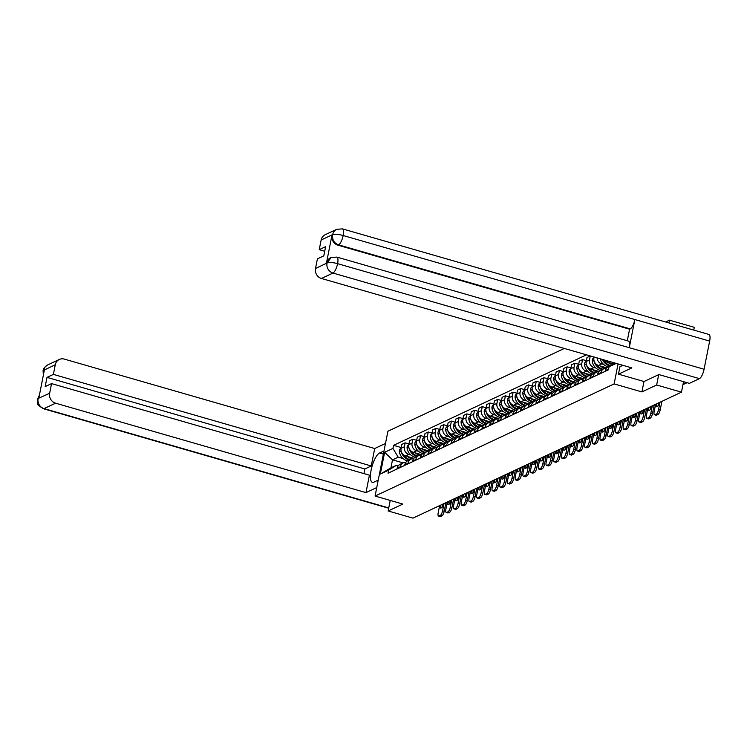 <?xml version="1.0" encoding="UTF-8"?>
<svg xmlns="http://www.w3.org/2000/svg" width="747" height="747" viewBox="0 0 747 747"><rect width="100%" height="100%" fill="white"/><g stroke="black" fill="none" stroke-linecap="round" stroke-linejoin="round"><path stroke-width="1.12" d="M564.33 348.457L387.917 431.224L375.078 496.055L614.118 383.911L641.916 391.923L656.65 385.004L681.46 392.156L412.951 518.129L388.141 510.976L402.876 504.066L375.078 496.055M668.938 322.937L669.489 320.174L665.633 321.985M669.489 320.174L694.299 327.317L693.748 330.081M390.195 500.602L388.141 510.976M656.65 385.004L658.705 374.63M683.533 381.67L681.46 392.156M610.346 365.955A6.284 5.752 -115.1 0 1 611.746 365.003A6.284 5.752 -115.1 0 1 612.148 364.835M611.746 365.003L608.478 366.534A6.284 5.752 64.9 0 0 605.415 370.568L605.266 371.296M600.821 373.388L600.962 372.66A6.284 5.752 -115.1 0 1 604.034 368.626A6.284 5.752 -115.1 0 1 606.508 368.122M602.941 359.578A6.284 5.752 64.9 0 0 606.209 361.837L613.558 363.957M604.034 368.626L600.765 370.157A6.284 5.752 64.9 0 0 597.703 374.191L597.553 374.919M603.697 364.48L601.755 363.929A6.284 5.752 -115.1 0 1 597.096 357.888M593.109 377.011L593.249 376.283A6.284 5.752 -115.1 0 1 596.321 372.249A6.284 5.752 -115.1 0 1 598.795 371.745M594.098 357.029L593.94 357.841A6.284 5.752 64.9 0 0 598.496 365.46L606.751 367.832M596.321 372.249L593.053 373.78A6.284 5.752 64.9 0 0 589.99 377.814L589.841 378.542M595.975 368.103L594.042 367.543A6.284 5.752 -115.1 0 1 589.486 359.933L590.27 355.974L587.011 357.505L586.227 361.464A6.284 5.752 64.9 0 0 590.784 369.074L599.038 371.455M585.396 380.625L585.536 379.896A6.284 5.752 -115.1 0 1 588.599 375.862A6.284 5.752 -115.1 0 1 591.082 375.368M594.089 357.075L590.27 355.974M588.599 375.862L585.34 377.394A6.284 5.752 64.9 0 0 582.268 381.428L582.128 382.156M588.262 371.726L586.33 371.166A6.284 5.752 -115.1 0 1 581.773 363.546L582.557 359.596L579.298 361.128L578.514 365.078A6.284 5.752 64.9 0 0 583.062 372.697L591.325 375.078M577.674 384.247L577.823 383.519A6.284 5.752 -115.1 0 1 580.886 379.485A6.284 5.752 -115.1 0 1 583.37 378.981M586.376 360.689L582.557 359.596M580.886 379.485L577.627 381.017A6.284 5.752 64.9 0 0 574.555 385.05L574.415 385.779M580.55 375.339L578.617 374.779A6.284 5.752 -115.1 0 1 574.06 367.169L574.845 363.21L571.576 364.741L570.801 368.701A6.284 5.752 64.9 0 0 575.349 376.311L583.612 378.692M569.961 387.861L570.11 387.133A6.284 5.752 -115.1 0 1 573.173 383.099A6.284 5.752 -115.1 0 1 575.657 382.604M578.664 364.312L574.845 363.21M573.173 383.099L569.914 384.63A6.284 5.752 64.9 0 0 566.842 388.664L566.702 389.392M572.837 378.962L570.904 378.402A6.284 5.752 -115.1 0 1 566.347 370.783L567.132 366.833L563.864 368.364L563.079 372.314A6.284 5.752 64.9 0 0 567.636 379.934L575.89 382.315M562.248 391.484L562.398 390.756A6.284 5.752 -115.1 0 1 565.46 386.722A6.284 5.752 -115.1 0 1 567.944 386.218M570.951 367.935L567.132 366.833M565.46 386.722L562.192 388.253A6.284 5.752 64.9 0 0 559.129 392.287L558.989 393.015M565.124 382.576L563.182 382.025A6.284 5.752 -115.1 0 1 558.635 374.406L559.419 370.447L556.151 371.978L555.366 375.937A6.284 5.752 64.9 0 0 559.923 383.556L568.178 385.928M554.535 395.107L554.676 394.379A6.284 5.752 -115.1 0 1 557.748 390.345A6.284 5.752 -115.1 0 1 560.222 389.841M563.238 371.548L559.419 370.447M557.748 390.345L554.479 391.867A6.284 5.752 64.9 0 0 551.417 395.91L551.267 396.638M557.411 386.199L555.469 385.639A6.284 5.752 -115.1 0 1 550.922 378.019L551.706 374.07L548.438 375.601L547.654 379.551A6.284 5.752 64.9 0 0 552.21 387.17L560.465 389.551M546.823 398.721L546.963 397.992A6.284 5.752 -115.1 0 1 550.035 393.958A6.284 5.752 -115.1 0 1 552.509 393.464M555.525 375.171L551.706 374.07M550.035 393.958L546.767 395.49A6.284 5.752 64.9 0 0 543.704 399.524L543.555 400.252M549.699 389.822L547.756 389.262A6.284 5.752 -115.1 0 1 543.209 381.642L543.984 377.693L540.725 379.224L539.941 383.174A6.284 5.752 64.9 0 0 544.498 390.793L552.752 393.174M539.11 402.344L539.25 401.615A6.284 5.752 -115.1 0 1 542.313 397.581A6.284 5.752 -115.1 0 1 544.796 397.077M547.803 378.785L543.984 377.693M542.313 397.581L539.054 399.113A6.284 5.752 64.9 0 0 535.991 403.147L535.842 403.875M541.977 393.436L540.044 392.875A6.284 5.752 -115.1 0 1 535.487 385.265L536.271 381.306L533.013 382.837L532.228 386.797A6.284 5.752 64.9 0 0 536.776 394.407L545.039 396.788M531.388 405.957L531.537 405.229A6.284 5.752 -115.1 0 1 534.6 401.195A6.284 5.752 -115.1 0 1 537.084 400.7M540.09 382.408L536.271 381.306M534.6 401.195L531.341 402.726A6.284 5.752 64.9 0 0 528.269 406.76L528.129 407.488M534.264 397.059L532.331 396.498A6.284 5.752 -115.1 0 1 527.774 388.879L528.559 384.929L525.3 386.46L524.515 390.41A6.284 5.752 64.9 0 0 529.063 398.03L537.326 400.411M523.675 409.58L523.824 408.852A6.284 5.752 -115.1 0 1 526.887 404.818A6.284 5.752 -115.1 0 1 529.371 404.314M532.378 386.031L528.559 384.929M526.887 404.818L523.628 406.349A6.284 5.752 64.9 0 0 520.556 410.383L520.416 411.111M526.551 400.672L524.618 400.121A6.284 5.752 -115.1 0 1 520.061 392.502L520.846 388.543L517.578 390.074L516.803 394.033A6.284 5.752 64.9 0 0 521.35 401.653L529.604 404.024M515.962 413.203L516.112 412.475A6.284 5.752 -115.1 0 1 519.174 408.432A6.284 5.752 -115.1 0 1 521.658 407.937M524.665 389.645L520.846 388.543M519.174 408.432L515.916 409.963A6.284 5.752 64.9 0 0 512.844 413.997L512.703 414.734M518.838 404.295L516.905 403.735A6.284 5.752 -115.1 0 1 512.349 396.115L513.133 392.166L509.865 393.697L509.081 397.647A6.284 5.752 64.9 0 0 513.637 405.266L521.892 407.647M508.249 416.817L508.39 416.088A6.284 5.752 -115.1 0 1 511.462 412.055A6.284 5.752 -115.1 0 1 513.945 411.56M516.952 393.267L513.133 392.166M511.462 412.055L508.193 413.586A6.284 5.752 64.9 0 0 505.131 417.62L504.991 418.348M511.125 407.918L509.183 407.358A6.284 5.752 -115.1 0 1 504.636 399.738L505.42 395.779L502.152 397.311L501.368 401.27A6.284 5.752 64.9 0 0 505.924 408.889L514.179 411.27M500.537 420.44L500.677 419.711A6.284 5.752 -115.1 0 1 503.749 415.677A6.284 5.752 -115.1 0 1 506.223 415.173M509.239 396.881L505.42 395.779M503.749 415.677L500.481 417.209A6.284 5.752 64.9 0 0 497.418 421.243L497.269 421.971M503.413 411.532L501.47 410.971A6.284 5.752 -115.1 0 1 496.923 403.361L497.707 399.402L494.439 400.934L493.655 404.893A6.284 5.752 64.9 0 0 498.212 412.503L506.466 414.884M492.824 424.053L492.964 423.325A6.284 5.752 -115.1 0 1 496.036 419.291A6.284 5.752 -115.1 0 1 498.51 418.796M501.526 400.504L497.707 399.402M496.036 419.291L492.768 420.822A6.284 5.752 64.9 0 0 489.705 424.856L489.556 425.585M495.691 415.155L493.758 414.594A6.284 5.752 -115.1 0 1 489.21 406.975L489.985 403.025L486.727 404.557L485.942 408.506A6.284 5.752 64.9 0 0 490.499 416.126L498.753 418.507M485.111 427.676L485.251 426.948A6.284 5.752 -115.1 0 1 488.314 422.914A6.284 5.752 -115.1 0 1 490.798 422.41M493.804 404.127L489.985 403.025M488.314 422.914L485.055 424.445A6.284 5.752 64.9 0 0 481.992 428.479L481.843 429.208M487.978 418.768L486.045 418.217A6.284 5.752 -115.1 0 1 481.488 410.598L482.273 406.639L479.014 408.17L478.229 412.129A6.284 5.752 64.9 0 0 482.777 419.749L491.04 422.12M477.389 431.299L477.538 430.561A6.284 5.752 -115.1 0 1 480.601 426.528A6.284 5.752 -115.1 0 1 483.085 426.033M486.092 407.741L482.273 406.639M480.601 426.528L477.342 428.059A6.284 5.752 64.9 0 0 474.27 432.093L474.13 432.83M480.265 422.391L478.332 421.831A6.284 5.752 -115.1 0 1 473.775 414.212L474.56 410.262L471.301 411.793L470.517 415.743A6.284 5.752 64.9 0 0 475.064 423.362L483.328 425.743M469.676 434.913L469.826 434.184A6.284 5.752 -115.1 0 1 472.888 430.151A6.284 5.752 -115.1 0 1 475.372 429.656M478.379 411.364L474.56 410.262M472.888 430.151L469.63 431.682A6.284 5.752 64.9 0 0 466.558 435.716L466.417 436.444M472.552 426.014L470.619 425.454A6.284 5.752 -115.1 0 1 466.063 417.834L466.847 413.875L463.579 415.407L462.804 419.366A6.284 5.752 64.9 0 0 467.351 426.985L475.606 429.366M461.963 438.536L462.113 437.807A6.284 5.752 -115.1 0 1 465.176 433.774A6.284 5.752 -115.1 0 1 467.659 433.269M470.666 414.977L466.847 413.875M465.176 433.774L461.907 435.305A6.284 5.752 64.9 0 0 458.845 439.339L458.705 440.067M464.839 429.628L462.907 429.067A6.284 5.752 -115.1 0 1 458.35 421.457L459.134 417.498L455.866 419.03L455.082 422.989A6.284 5.752 64.9 0 0 459.638 430.599L467.893 432.98M454.251 442.149L454.391 441.421A6.284 5.752 -115.1 0 1 457.463 437.387A6.284 5.752 -115.1 0 1 459.947 436.892M462.953 418.6L459.134 417.498M457.463 437.387L454.195 438.919A6.284 5.752 64.9 0 0 451.132 442.952L450.983 443.681M457.127 433.251L455.184 432.69A6.284 5.752 -115.1 0 1 450.637 425.071L451.421 421.121L448.153 422.653L447.369 426.602A6.284 5.752 64.9 0 0 451.926 434.222L460.18 436.603M446.538 445.772L446.678 445.044A6.284 5.752 -115.1 0 1 449.75 441.01A6.284 5.752 -115.1 0 1 452.224 440.506M455.24 422.214L451.421 421.121M449.75 441.01L446.482 442.541A6.284 5.752 64.9 0 0 443.419 446.575L443.27 447.304M449.414 436.864L447.472 436.313A6.284 5.752 -115.1 0 1 442.924 428.694L443.699 424.735L440.441 426.266L439.656 430.225A6.284 5.752 64.9 0 0 444.213 437.845L452.467 440.216M438.825 449.395L438.965 448.658A6.284 5.752 -115.1 0 1 442.037 444.624A6.284 5.752 -115.1 0 1 444.512 444.129M447.518 425.837L443.699 424.735M442.037 444.624L438.769 446.155A6.284 5.752 64.9 0 0 435.706 450.189L435.557 450.927M441.692 440.487L439.759 439.927A6.284 5.752 -115.1 0 1 435.202 432.308L435.987 428.358L432.728 429.889L431.943 433.839A6.284 5.752 64.9 0 0 436.5 441.458L444.754 443.839M431.112 453.009L431.252 452.28A6.284 5.752 -115.1 0 1 434.315 448.247A6.284 5.752 -115.1 0 1 436.799 447.752M439.806 429.46L435.987 428.358M434.315 448.247L431.056 449.778A6.284 5.752 64.9 0 0 427.984 453.812L427.844 454.54M433.979 444.101L432.046 443.55A6.284 5.752 -115.1 0 1 427.489 435.931L428.274 431.971L425.015 433.503L424.231 437.462A6.284 5.752 64.9 0 0 428.778 445.081L437.042 447.453M423.39 456.632L423.54 455.903A6.284 5.752 -115.1 0 1 426.602 451.87A6.284 5.752 -115.1 0 1 429.086 451.365M432.093 433.073L428.274 431.971M426.602 451.87L423.344 453.401A6.284 5.752 64.9 0 0 420.272 457.435L420.131 458.163M426.266 447.724L424.333 447.164A6.284 5.752 -115.1 0 1 419.777 439.553L420.561 435.594L417.302 437.126L416.518 441.085A6.284 5.752 64.9 0 0 421.065 448.695L429.329 451.076M415.677 460.245L415.827 459.517A6.284 5.752 -115.1 0 1 418.89 455.483A6.284 5.752 -115.1 0 1 421.373 454.988M424.38 436.696L420.561 435.594M418.89 455.483L415.631 457.015A6.284 5.752 64.9 0 0 412.559 461.048L412.419 461.777M418.553 451.347L416.621 450.786A6.284 5.752 -115.1 0 1 412.064 443.167L412.848 439.217L409.58 440.749L408.796 444.698A6.284 5.752 64.9 0 0 413.352 452.318L421.607 454.699M407.965 463.868L408.114 463.14A6.284 5.752 -115.1 0 1 411.177 459.106A6.284 5.752 -115.1 0 1 413.661 458.602M416.667 440.31L412.848 439.217M411.177 459.106L407.909 460.638A6.284 5.752 64.9 0 0 404.846 464.671L404.706 465.4M410.841 454.96L408.898 454.409A6.284 5.752 -115.1 0 1 404.351 446.79L405.135 442.831L401.867 444.362L401.083 448.321A6.284 5.752 64.9 0 0 405.64 455.931L413.894 458.313M400.252 467.482L400.392 466.754A6.284 5.752 -115.1 0 1 403.464 462.72A6.284 5.752 -115.1 0 1 405.938 462.225M408.954 443.933L405.135 442.831M403.464 462.72L400.196 464.251A6.284 5.752 64.9 0 0 397.133 468.285L396.984 469.013M616.219 363.397L609.085 366.749L615.005 363.051M403.119 462.888L392.511 459.835L390.914 467.874L396.601 465.204L388.636 470.171L388.038 473.215L608.478 369.793L609.085 366.749M388.636 470.171L380.326 474.065L384.64 452.28L392.95 448.387L398.198 457.164L392.511 459.835L384.64 452.28M586.47 354.834L393.557 445.343L392.95 448.387M618.077 363.938L614.118 383.911M643.979 381.512L641.916 391.923M403.128 458.583L398.198 457.164M396.601 465.204L398.338 465.698M401.242 447.556L393.557 445.343M390.914 467.874L380.326 474.065M655.614 404.276L654.176 411.532A4.099 1.279 -73.9 0 0 654.531 414.772A4.099 1.279 -73.9 0 0 654.895 414.725L656.324 414.053A4.099 1.279 -73.9 0 0 658.583 409.468L660.199 409.935L661.907 401.326M660.012 402.213L658.583 409.468M658.565 402.894L657.948 406.013M660.199 409.935A4.099 1.279 106.1 0 1 657.948 414.52L656.324 414.053M654.895 414.725L656.51 415.192L657.948 414.52M656.51 415.192A4.099 1.279 106.1 0 1 656.146 415.239L654.531 414.772M658.957 402.708L658.396 405.5A8.469 2.643 -73.9 0 1 656.398 406.704A8.469 2.643 -73.9 0 1 656.127 406.573L656.697 406.732M656.678 403.782L656.127 406.573M622.886 365.32L619.945 366.702L618.469 374.163L631.822 367.897L321.434 278.472A8.189 7.507 -115.1 0 1 315.495 268.537L317.41 258.873L323.787 255.885L325.608 246.678L319.23 249.666L321.145 240.011A8.189 7.507 -115.1 0 1 325.141 234.745L336.692 229.329A8.189 7.507 64.9 0 0 332.686 234.595L321.145 240.011M336.869 257.08A8.394 2.624 106.1 0 1 337.597 263.654C332.882 262.402 329.399 262.169 327.149 262.953L331.108 257.538L336.869 257.08L628.554 341.118A8.394 2.624 106.1 0 1 629.282 347.691L704.076 369.242A8.394 2.624 106.1 0 1 699.463 378.636L689.397 383.36L658.854 374.564L644.017 381.521L618.469 374.163M336.692 229.329L342.453 228.871L708.931 334.46A8.394 2.624 106.1 0 1 709.65 341.099L634.857 319.548A8.394 2.624 106.1 0 1 630.253 328.885L338.559 244.848L337.896 245.165A8.189 7.507 -115.1 0 1 331.957 235.23L326.439 263.112A8.189 7.507 -115.1 0 1 330.435 257.846L331.108 257.538M704.076 369.242L709.65 341.099M699.463 378.636L332.975 273.057A8.394 2.624 106.1 0 0 337.597 263.654L629.282 347.691L634.857 319.548L343.172 235.52C338.466 234.259 334.983 233.998 332.723 234.754L332.686 234.595M319.23 249.666L324.702 251.244M627.293 340.753L629.581 329.203L337.896 245.165M629.581 329.203L630.253 328.885M383.379 454.12L379.56 453.018A15.36 4.79 -73.9 0 0 371.539 468.248A15.36 4.79 -73.9 0 0 372.417 482.366A15.36 4.79 -73.9 0 0 373.78 482.188L378.234 480.097M379.56 453.018L384.014 450.927M385.489 443.466L374.705 448.527L371.25 465.969L53.392 374.396L55.297 364.732L43.653 370.325L44.353 370.157L38.835 398.039L38.069 398.515L49.647 393.258A8.189 7.507 64.9 0 0 55.586 403.193L44.045 408.609L388.748 507.923M363.957 473.598L364.872 468.967L371.25 465.969M364.872 468.967L47.005 377.384L45.184 386.591L51.562 383.603L369.429 475.176L365.974 492.618L55.586 403.193M376.759 487.558L365.974 492.618M374.705 448.527L64.317 359.102A8.189 7.507 64.9 0 0 59.302 359.466A8.189 7.507 64.9 0 0 55.297 364.732M51.562 383.603L49.647 393.258M47.005 377.384L53.392 374.396M43.671 373.621L43.69 370.475M43.363 375.199L43.083 370.942L43.653 370.316M38.106 398.674A8.189 7.507 -115.1 0 0 44.045 408.609A8.394 2.624 106.1 0 1 43.298 408.702C38.881 405.882 37.042 404.136 37.798 403.464L37.499 399.122L38.069 398.515M647.901 407.899L646.463 415.155A4.099 1.279 -73.9 0 0 646.818 418.395A4.099 1.279 -73.9 0 0 647.182 418.348L648.611 417.676A4.099 1.279 -73.9 0 0 650.861 413.082L652.486 413.549L654.195 404.949M652.299 405.836L650.861 413.082M650.852 406.508L650.235 409.627M652.486 413.549A4.099 1.279 106.1 0 1 650.235 418.143L648.611 417.676M647.182 418.348L648.798 418.815L650.235 418.143M648.798 418.815A4.099 1.279 106.1 0 1 648.433 418.862L646.818 418.395M651.235 406.331L650.684 409.123A8.469 2.643 -73.9 0 1 648.685 410.327A8.469 2.643 -73.9 0 1 648.415 410.187L648.984 410.355M648.966 407.395L648.415 410.187M610.654 365.516A10.374 9.515 -115.1 0 1 604.192 360.82M608.03 362.36A10.374 9.515 64.9 0 0 612.428 364.667M602.502 359.447A10.374 9.515 64.9 0 0 609.86 365.89M600.196 358.784A10.374 9.515 64.9 0 0 608.086 366.74M640.188 411.513L638.75 418.768A4.099 1.279 -73.9 0 0 639.096 422.008A4.099 1.279 -73.9 0 0 639.46 421.962L640.898 421.289A4.099 1.279 -73.9 0 0 643.148 416.705L644.773 417.171L646.472 408.562M644.586 409.449L643.148 416.705M643.139 410.131L642.523 413.25M644.773 417.171A4.099 1.279 106.1 0 1 642.513 421.756L640.898 421.289M639.46 421.962L641.085 422.428L642.513 421.756M641.085 422.428A4.099 1.279 106.1 0 1 640.721 422.475L639.096 422.008M643.522 409.954L642.971 412.736A8.469 2.643 -73.9 0 1 640.973 413.941A8.469 2.643 -73.9 0 1 640.693 413.81L641.271 413.969M641.253 411.018L640.693 413.81M602.941 369.139A10.374 9.515 -115.1 0 1 596.479 364.443M600.317 365.983A10.374 9.515 64.9 0 0 604.865 368.318M593.949 357.776L593.949 357.776A3.446 3.156 64.9 0 0 592.25 361.249L592.278 361.445A10.374 9.515 64.9 0 0 600.373 370.363M594.257 361.455A10.374 9.515 64.9 0 0 602.147 369.513M632.476 415.136L631.038 422.391A4.099 1.279 -73.9 0 0 631.383 425.631A4.099 1.279 -73.9 0 0 631.747 425.585L633.185 424.912A4.099 1.279 -73.9 0 0 635.436 420.328L637.06 420.794L638.76 412.185M636.874 413.072L635.436 420.328M635.426 413.754L634.81 416.873M637.06 420.794A4.099 1.279 106.1 0 1 634.801 425.379L633.185 424.912M631.747 425.585L633.372 426.051L634.801 425.379M633.372 426.051A4.099 1.279 106.1 0 1 633.008 426.098L631.383 425.631M635.809 413.567L635.258 416.359A8.469 2.643 -73.9 0 1 633.251 417.564A8.469 2.643 -73.9 0 1 632.98 417.424L633.559 417.592M633.54 414.632L632.98 417.424M595.228 372.753A10.374 9.515 -115.1 0 1 588.767 368.056M592.604 369.597A10.374 9.515 64.9 0 0 597.142 371.941M586.236 361.399L586.236 361.389A3.446 3.156 64.9 0 0 584.537 364.872L584.565 365.059A10.374 9.515 64.9 0 0 592.66 373.986M586.544 365.068A10.374 9.515 64.9 0 0 594.435 373.127M624.763 418.75L623.325 426.005A4.099 1.279 -73.9 0 0 623.67 429.245A4.099 1.279 -73.9 0 0 624.034 429.198L625.472 428.526A4.099 1.279 -73.9 0 0 627.723 423.941L629.347 424.408L631.047 415.799M629.161 416.686L627.723 423.941M627.713 417.368L627.088 420.486M629.347 424.408A4.099 1.279 106.1 0 1 627.088 428.993L625.472 428.526M624.034 429.198L625.659 429.665L627.088 428.993M625.659 429.665A4.099 1.279 106.1 0 1 625.295 429.712L623.67 429.245M628.096 417.19L627.545 419.982A8.469 2.643 -73.9 0 1 625.538 421.177A8.469 2.643 -73.9 0 1 625.267 421.047L625.846 421.215M625.818 418.255L625.267 421.047M587.506 376.376A10.374 9.515 -115.1 0 1 581.045 371.679M584.892 373.22A10.374 9.515 64.9 0 0 589.43 375.554M578.523 365.012L578.523 365.012A3.446 3.156 64.9 0 0 576.824 368.486L576.852 368.682A10.374 9.515 64.9 0 0 584.948 377.599M578.832 368.691A10.374 9.515 64.9 0 0 586.722 376.749M617.041 422.372L615.612 429.628A4.099 1.279 -73.9 0 0 615.958 432.868A4.099 1.279 -73.9 0 0 616.322 432.821L617.75 432.149A4.099 1.279 -73.9 0 0 620.01 427.564L621.625 428.031L623.334 419.422M621.448 420.309L620.01 427.564M619.991 420.991L619.375 424.109M621.625 428.031A4.099 1.279 106.1 0 1 619.375 432.616L617.75 432.149M616.322 432.821L617.937 433.288L619.375 432.616M617.937 433.288A4.099 1.279 106.1 0 1 617.582 433.335L615.958 432.868M620.383 420.804L619.833 423.596A8.469 2.643 -73.9 0 1 617.825 424.8A8.469 2.643 -73.9 0 1 617.554 424.669L618.133 424.828M618.105 421.878L617.554 424.669M579.793 379.999A10.374 9.515 -115.1 0 1 573.332 375.293M577.17 376.843A10.374 9.515 64.9 0 0 581.717 379.177M570.811 368.635L570.811 368.635A3.446 3.156 64.9 0 0 569.102 372.109L569.139 372.305A10.374 9.515 64.9 0 0 577.226 381.222M571.119 372.314A10.374 9.515 64.9 0 0 579 380.363M609.328 425.995L607.89 433.251A4.099 1.279 -73.9 0 0 608.245 436.491A4.099 1.279 -73.9 0 0 608.609 436.444L610.038 435.772A4.099 1.279 -73.9 0 0 612.297 431.178L613.913 431.645L615.621 423.045M613.735 423.932L612.297 431.178M612.279 424.604L611.662 427.723M613.913 431.645A4.099 1.279 106.1 0 1 611.662 436.239L610.038 435.772M608.609 436.444L610.224 436.911L611.662 436.239M610.224 436.911A4.099 1.279 106.1 0 1 609.86 436.958L608.245 436.491M612.671 424.427L612.12 427.219A8.469 2.643 -73.9 0 1 610.112 428.423A8.469 2.643 -73.9 0 1 609.841 428.283L610.411 428.451M610.392 425.491L609.841 428.283M572.081 383.613A10.374 9.515 -115.1 0 1 565.619 378.916M569.457 380.456A10.374 9.515 64.9 0 0 574.004 382.791M563.098 372.249L563.098 372.249A3.446 3.156 64.9 0 0 561.389 375.732L561.427 375.918A10.374 9.515 64.9 0 0 569.513 384.836M563.406 375.928A10.374 9.515 64.9 0 0 571.287 383.986M601.615 429.609L600.177 436.864A4.099 1.279 -73.9 0 0 600.532 440.104A4.099 1.279 -73.9 0 0 600.896 440.058L602.325 439.385A4.099 1.279 -73.9 0 0 604.584 434.801L606.2 435.268L607.909 426.658M606.013 427.545L604.584 434.801M604.566 428.227L603.949 431.346M606.2 435.268A4.099 1.279 106.1 0 1 603.949 439.852L602.325 439.385M600.896 440.058L602.512 440.525L603.949 439.852M602.512 440.525A4.099 1.279 106.1 0 1 602.147 440.571L600.532 440.104M604.958 428.05L604.398 430.832A8.469 2.643 -73.9 0 1 602.399 432.037A8.469 2.643 -73.9 0 1 602.129 431.906L602.698 432.065M602.68 429.114L602.129 431.906M564.368 387.235A10.374 9.515 -115.1 0 1 557.906 382.539M561.744 384.079A10.374 9.515 64.9 0 0 566.291 386.414M555.376 375.872L555.385 375.872A3.446 3.156 64.9 0 0 553.676 379.345L553.704 379.541A10.374 9.515 64.9 0 0 561.8 388.459M555.684 379.551A10.374 9.515 64.9 0 0 563.574 387.609M593.902 433.232L592.464 440.487A4.099 1.279 -73.9 0 0 592.819 443.727A4.099 1.279 -73.9 0 0 593.174 443.681L594.612 443.008A4.099 1.279 -73.9 0 0 596.862 438.424L598.487 438.891L600.186 430.281M598.3 431.168L596.862 438.424M596.853 431.85L596.237 434.969M598.487 438.891A4.099 1.279 106.1 0 1 596.237 443.475L594.612 443.008M593.174 443.681L594.799 444.148L596.237 443.475M594.799 444.148A4.099 1.279 106.1 0 1 594.435 444.194L592.819 443.727M597.236 431.663L596.685 434.455A8.469 2.643 -73.9 0 1 594.687 435.66A8.469 2.643 -73.9 0 1 594.416 435.52L594.986 435.688M594.967 432.728L594.416 435.52M556.655 390.849A10.374 9.515 -115.1 0 1 550.194 386.152M554.031 387.693A10.374 9.515 64.9 0 0 558.579 390.037M547.672 379.485L547.663 379.495A3.446 3.156 64.9 0 0 545.964 382.968L545.992 383.155A10.374 9.515 64.9 0 0 554.087 392.082M547.971 383.164A10.374 9.515 64.9 0 0 555.861 391.223M586.19 436.846L584.752 444.101A4.099 1.279 -73.9 0 0 585.097 447.341A4.099 1.279 -73.9 0 0 585.461 447.294L586.899 446.622A4.099 1.279 -73.9 0 0 589.15 442.037L590.774 442.504L592.474 433.895M590.588 434.782L589.15 442.037M589.14 435.464L588.524 438.582M590.774 442.504A4.099 1.279 106.1 0 1 588.515 447.089L586.899 446.622M585.461 447.294L587.086 447.761L588.515 447.089M587.086 447.761A4.099 1.279 106.1 0 1 586.722 447.808L585.097 447.341M589.523 435.286L588.972 438.078A8.469 2.643 -73.9 0 1 586.974 439.273A8.469 2.643 -73.9 0 1 586.694 439.143L587.273 439.311M587.254 436.351L586.694 439.143M548.942 394.472A10.374 9.515 -115.1 0 1 542.481 389.775M546.318 391.316A10.374 9.515 64.9 0 0 550.866 393.65M539.95 383.108L539.95 383.108A3.446 3.156 64.9 0 0 538.251 386.582L538.279 386.778A10.374 9.515 64.9 0 0 546.374 395.695M540.258 386.787A10.374 9.515 64.9 0 0 548.149 394.846M578.477 440.469L577.039 447.724A4.099 1.279 -73.9 0 0 577.384 450.964A4.099 1.279 -73.9 0 0 577.748 450.917L579.186 450.245A4.099 1.279 -73.9 0 0 581.437 445.66L583.062 446.127L584.761 437.518M582.875 438.405L581.437 445.66M581.427 439.087L580.811 442.205M583.062 446.127A4.099 1.279 106.1 0 1 580.802 450.712L579.186 450.245M577.748 450.917L579.373 451.384L580.802 450.712M579.373 451.384A4.099 1.279 106.1 0 1 579.009 451.431L577.384 450.964M581.81 438.9L581.259 441.692A8.469 2.643 -73.9 0 1 579.252 442.896A8.469 2.643 -73.9 0 1 578.981 442.756L579.56 442.924M579.532 439.974L578.981 442.756M541.22 398.095A10.374 9.515 -115.1 0 1 534.768 393.389M538.606 394.939A10.374 9.515 64.9 0 0 543.144 397.273M532.237 386.731L532.237 386.731A3.446 3.156 64.9 0 0 530.538 390.205L530.566 390.401A10.374 9.515 64.9 0 0 538.662 399.318M532.546 390.41A10.374 9.515 64.9 0 0 540.436 398.459M570.755 444.091L569.326 451.347A4.099 1.279 -73.9 0 0 569.672 454.587A4.099 1.279 -73.9 0 0 570.036 454.54L571.474 453.868A4.099 1.279 -73.9 0 0 573.724 449.274L575.349 449.741L577.048 441.141M575.162 442.019L573.724 449.274M573.715 442.7L573.089 445.819M575.349 449.741A4.099 1.279 106.1 0 1 573.089 454.335L571.474 453.868M570.036 454.54L571.66 455.007L573.089 454.335M571.66 455.007A4.099 1.279 106.1 0 1 571.296 455.054L569.672 454.587M574.098 442.523L573.547 445.315A8.469 2.643 -73.9 0 1 571.539 446.519A8.469 2.643 -73.9 0 1 571.268 446.379L571.847 446.547M571.819 443.587L571.268 446.379M533.507 401.709A10.374 9.515 -115.1 0 1 527.046 397.012M530.893 398.553A10.374 9.515 64.9 0 0 535.431 400.887M524.525 390.345L524.525 390.345A3.446 3.156 64.9 0 0 522.825 393.828L522.853 394.014A10.374 9.515 64.9 0 0 530.94 402.932M524.833 394.024A10.374 9.515 64.9 0 0 532.723 402.082M563.042 447.705L561.604 454.96A4.099 1.279 -73.9 0 0 561.959 458.2A4.099 1.279 -73.9 0 0 562.323 458.154L563.752 457.481A4.099 1.279 -73.9 0 0 566.011 452.897L567.627 453.364L569.335 444.754M567.449 445.642L566.011 452.897M565.993 446.323L565.376 449.442M567.627 453.364A4.099 1.279 106.1 0 1 565.376 457.948L563.752 457.481M562.323 458.154L563.938 458.621L565.376 457.948M563.938 458.621A4.099 1.279 106.1 0 1 563.574 458.667L561.959 458.2M566.385 446.146L565.834 448.928A8.469 2.643 -73.9 0 1 563.826 450.133A8.469 2.643 -73.9 0 1 563.555 450.002L564.134 450.161M564.106 447.21L563.555 450.002M525.795 405.332A10.374 9.515 -115.1 0 1 519.333 400.635M523.171 402.175A10.374 9.515 64.9 0 0 527.718 404.51M516.812 393.968L516.812 393.968A3.446 3.156 64.9 0 0 515.103 397.441L515.141 397.637A10.374 9.515 64.9 0 0 523.227 406.555M517.12 397.647A10.374 9.515 64.9 0 0 525.001 405.705M555.329 451.328L553.891 458.583A4.099 1.279 -73.9 0 0 554.246 461.823A4.099 1.279 -73.9 0 0 554.61 461.777L556.039 461.104A4.099 1.279 -73.9 0 0 558.298 456.52L559.914 456.987L561.623 448.377M559.736 449.264L558.298 456.52M558.28 449.946L557.664 453.065M559.914 456.987A4.099 1.279 106.1 0 1 557.664 461.571L556.039 461.104M554.61 461.777L556.226 462.244L557.664 461.571M556.226 462.244A4.099 1.279 106.1 0 1 555.861 462.29L554.246 461.823M558.672 449.759L558.112 452.551A8.469 2.643 -73.9 0 1 556.113 453.756A8.469 2.643 -73.9 0 1 555.843 453.616L556.412 453.784M556.394 450.824L555.843 453.616M518.082 408.945A10.374 9.515 -115.1 0 1 511.62 404.248M515.458 405.789A10.374 9.515 64.9 0 0 520.005 408.133M509.09 397.591L509.099 397.581A3.446 3.156 64.9 0 0 507.39 401.064L507.428 401.251A10.374 9.515 64.9 0 0 515.514 410.178M509.398 401.26A10.374 9.515 64.9 0 0 517.288 409.319M547.616 454.942L546.178 462.197A4.099 1.279 -73.9 0 0 546.533 465.437A4.099 1.279 -73.9 0 0 546.897 465.39L548.326 464.718A4.099 1.279 -73.9 0 0 550.586 460.133L552.201 460.6L553.91 451.991M552.014 452.878L550.586 460.133M550.567 453.56L549.951 456.678M552.201 460.6A4.099 1.279 106.1 0 1 549.951 465.185L548.326 464.718M546.897 465.39L548.513 465.857L549.951 465.185M548.513 465.857A4.099 1.279 106.1 0 1 548.149 465.904L546.533 465.437M550.95 453.382L550.399 456.174A8.469 2.643 -73.9 0 1 548.401 457.369A8.469 2.643 -73.9 0 1 548.13 457.239L548.7 457.407M548.681 454.447L548.13 457.239M510.369 412.568A10.374 9.515 -115.1 0 1 503.908 407.871M507.745 409.412A10.374 9.515 64.9 0 0 512.293 411.746M501.377 401.204L501.386 401.204A3.446 3.156 64.9 0 0 499.678 404.678L499.706 404.874A10.374 9.515 64.9 0 0 507.801 413.791M501.685 404.883A10.374 9.515 64.9 0 0 509.575 412.942M539.904 458.565L538.466 465.82A4.099 1.279 -73.9 0 0 538.811 469.06A4.099 1.279 -73.9 0 0 539.175 469.013L540.613 468.341A4.099 1.279 -73.9 0 0 542.864 463.756L544.488 464.223L546.188 455.614M544.302 456.501L542.864 463.756M542.854 457.183L542.238 460.301M544.488 464.223A4.099 1.279 106.1 0 1 542.238 468.808L540.613 468.341M539.175 469.013L540.8 469.48L542.238 468.808M540.8 469.48A4.099 1.279 106.1 0 1 540.436 469.527L538.811 469.06M543.237 456.996L542.686 459.788A8.469 2.643 -73.9 0 1 540.688 460.992A8.469 2.643 -73.9 0 1 540.417 460.852L540.987 461.02M540.968 458.07L540.417 460.852M502.656 416.191A10.374 9.515 -115.1 0 1 496.195 411.485M500.032 413.035A10.374 9.515 64.9 0 0 504.58 415.369M493.664 404.827L493.674 404.827A3.446 3.156 64.9 0 0 491.965 408.301L491.993 408.497A10.374 9.515 64.9 0 0 500.088 417.414M493.972 408.506A10.374 9.515 64.9 0 0 501.863 416.555M532.191 462.188L530.753 469.443A4.099 1.279 -73.9 0 0 531.098 472.683A4.099 1.279 -73.9 0 0 531.462 472.636L532.9 471.964A4.099 1.279 -73.9 0 0 535.151 467.37L536.776 467.837L538.475 459.237M536.589 460.115L535.151 467.37M535.141 460.796L534.525 463.915M536.776 467.837A4.099 1.279 106.1 0 1 534.516 472.431L532.9 471.964M531.462 472.636L533.087 473.103L534.516 472.431M533.087 473.103A4.099 1.279 106.1 0 1 532.723 473.15L531.098 472.683M535.524 460.619L534.973 463.411A8.469 2.643 -73.9 0 1 532.975 464.606A8.469 2.643 -73.9 0 1 532.695 464.475L533.274 464.643M533.255 461.683L532.695 464.475M494.944 419.805A10.374 9.515 -115.1 0 1 488.482 415.108M492.32 416.649A10.374 9.515 64.9 0 0 496.867 418.983M485.952 408.441L485.952 408.441A3.446 3.156 64.9 0 0 484.252 411.924L484.28 412.111A10.374 9.515 64.9 0 0 492.376 421.028M486.26 412.12A10.374 9.515 64.9 0 0 494.15 420.178M524.478 465.801L523.04 473.056A4.099 1.279 -73.9 0 0 523.386 476.297A4.099 1.279 -73.9 0 0 523.75 476.25L525.188 475.578A4.099 1.279 -73.9 0 0 527.438 470.993L529.063 471.46L530.762 462.851M528.876 463.738L527.438 470.993M527.429 464.419L526.812 467.538M529.063 471.46A4.099 1.279 106.1 0 1 526.803 476.044L525.188 475.578M523.75 476.25L525.374 476.717L526.803 476.044M525.374 476.717A4.099 1.279 106.1 0 1 525.01 476.763L523.386 476.297M527.812 464.232L527.261 467.024A8.469 2.643 -73.9 0 1 525.253 468.229A8.469 2.643 -73.9 0 1 524.982 468.098L525.561 468.257M525.533 465.306L524.982 468.098M487.221 423.428A10.374 9.515 -115.1 0 1 480.76 418.722M484.607 420.272A10.374 9.515 64.9 0 0 489.145 422.606M478.239 412.064L478.239 412.064A3.446 3.156 64.9 0 0 476.539 415.537L476.567 415.734A10.374 9.515 64.9 0 0 484.663 424.651M478.547 415.743A10.374 9.515 64.9 0 0 486.437 423.792M516.756 469.424L515.327 476.679A4.099 1.279 -73.9 0 0 515.673 479.919A4.099 1.279 -73.9 0 0 516.037 479.873L517.475 479.201A4.099 1.279 -73.9 0 0 519.725 474.616L521.341 475.083L523.049 466.473M521.163 467.361L519.725 474.616M519.716 468.033L519.09 471.161M521.341 475.083A4.099 1.279 106.1 0 1 519.09 479.667L517.475 479.201M516.037 479.873L517.662 480.34L519.09 479.667M517.662 480.34A4.099 1.279 106.1 0 1 517.298 480.386L515.673 479.919M520.099 467.855L519.548 470.647A8.469 2.643 -73.9 0 1 517.54 471.852A8.469 2.643 -73.9 0 1 517.269 471.712L517.848 471.88M517.82 468.92L517.269 471.712M479.509 427.041A10.374 9.515 -115.1 0 1 473.047 422.344M476.894 423.885A10.374 9.515 64.9 0 0 481.432 426.22M470.526 415.677L470.526 415.677A3.446 3.156 64.9 0 0 468.817 419.16L468.855 419.347A10.374 9.515 64.9 0 0 476.941 428.274M470.834 419.356A10.374 9.515 64.9 0 0 478.724 427.415M509.043 473.038L507.605 480.293A4.099 1.279 -73.9 0 0 507.96 483.533A4.099 1.279 -73.9 0 0 508.324 483.486L509.753 482.814A4.099 1.279 -73.9 0 0 512.012 478.229L513.628 478.696L515.337 470.087M513.45 470.974L512.012 478.229M511.994 471.656L511.378 474.775M513.628 478.696A4.099 1.279 106.1 0 1 511.378 483.281L509.753 482.814M508.324 483.486L509.94 483.953L511.378 483.281M509.94 483.953A4.099 1.279 106.1 0 1 509.575 484L507.96 483.533M512.386 471.478L511.835 474.27A8.469 2.643 -73.9 0 1 509.827 475.465A8.469 2.643 -73.9 0 1 509.557 475.335L510.126 475.503M510.108 472.543L509.557 475.335M471.796 430.664A10.374 9.515 -115.1 0 1 465.334 425.967M469.172 427.508A10.374 9.515 64.9 0 0 473.719 429.842M462.813 419.3L462.813 419.3A3.446 3.156 64.9 0 0 461.104 422.774L461.142 422.97A10.374 9.515 64.9 0 0 469.228 431.887M463.121 422.979A10.374 9.515 64.9 0 0 471.002 431.038M501.33 476.661L499.892 483.916A4.099 1.279 -73.9 0 0 500.247 487.156A4.099 1.279 -73.9 0 0 500.611 487.109L502.04 486.437A4.099 1.279 -73.9 0 0 504.3 481.852L505.915 482.319L507.624 473.71M505.728 474.597L504.3 481.852M504.281 475.279L503.665 478.397M505.915 482.319A4.099 1.279 106.1 0 1 503.665 486.904L502.04 486.437M500.611 487.109L502.227 487.576L503.665 486.904M502.227 487.576A4.099 1.279 106.1 0 1 501.863 487.623L500.247 487.156M504.673 475.092L504.113 477.884A8.469 2.643 -73.9 0 1 502.115 479.088A8.469 2.643 -73.9 0 1 501.844 478.948L502.414 479.116M502.395 476.166L501.844 478.948M464.083 434.287A10.374 9.515 -115.1 0 1 457.622 429.581M461.459 431.131A10.374 9.515 64.9 0 0 466.007 433.465M455.091 422.923L455.1 422.923A3.446 3.156 64.9 0 0 453.392 426.397L453.429 426.593A10.374 9.515 64.9 0 0 461.515 435.51M455.399 426.602A10.374 9.515 64.9 0 0 463.289 434.651M493.618 480.284L492.18 487.53A4.099 1.279 -73.9 0 0 492.534 490.77A4.099 1.279 -73.9 0 0 492.899 490.732L494.327 490.06A4.099 1.279 -73.9 0 0 496.578 485.466L498.202 485.933L499.911 477.333M498.016 478.211L496.578 485.466M496.568 478.892L495.952 482.011M498.202 485.933A4.099 1.279 106.1 0 1 495.952 490.527L494.327 490.06M492.899 490.732L494.514 491.199L495.952 490.527M494.514 491.199A4.099 1.279 106.1 0 1 494.15 491.237L492.534 490.77M496.951 478.715L496.4 481.507A8.469 2.643 -73.9 0 1 494.402 482.702A8.469 2.643 -73.9 0 1 494.131 482.571L494.701 482.739M494.682 479.779L494.131 482.571M456.37 437.901A10.374 9.515 -115.1 0 1 449.909 433.204M453.746 434.745A10.374 9.515 64.9 0 0 458.294 437.079M447.388 426.537L447.378 426.537A3.446 3.156 64.9 0 0 445.679 430.02L445.707 430.207A10.374 9.515 64.9 0 0 453.803 439.124M447.686 430.216A10.374 9.515 64.9 0 0 455.577 438.274M485.905 483.897L484.467 491.152A4.099 1.279 -73.9 0 0 484.812 494.393A4.099 1.279 -73.9 0 0 485.177 494.346L486.614 493.674A4.099 1.279 -73.9 0 0 488.865 489.089L490.49 489.556L492.189 480.947M490.303 481.834L488.865 489.089M488.855 482.515L488.239 485.634M490.49 489.556A4.099 1.279 106.1 0 1 488.239 494.141L486.614 493.674M485.177 494.346L486.801 494.813L488.239 494.141M486.801 494.813A4.099 1.279 106.1 0 1 486.437 494.859L484.812 494.393M489.238 482.329L488.687 485.12A8.469 2.643 -73.9 0 1 486.689 486.325A8.469 2.643 -73.9 0 1 486.418 486.194L486.988 486.353M486.969 483.402L486.418 486.194M448.658 441.524A10.374 9.515 -115.1 0 1 442.196 436.818M446.034 438.368A10.374 9.515 64.9 0 0 450.581 440.702M439.666 430.16L439.666 430.16A3.446 3.156 64.9 0 0 437.966 433.633L437.994 433.83A10.374 9.515 64.9 0 0 446.09 442.747M439.974 433.839A10.374 9.515 64.9 0 0 447.864 441.888M478.192 487.52L476.754 494.775A4.099 1.279 -73.9 0 0 477.1 498.016A4.099 1.279 -73.9 0 0 477.464 497.969L478.902 497.297A4.099 1.279 -73.9 0 0 481.152 492.712L482.777 493.179L484.476 484.57M482.59 485.457L481.152 492.712M481.143 486.129L480.526 489.257M482.777 493.179A4.099 1.279 106.1 0 1 480.517 497.763L478.902 497.297M477.464 497.969L479.088 498.436L480.517 497.763M479.088 498.436A4.099 1.279 106.1 0 1 478.724 498.482L477.1 498.016M481.526 485.952L480.975 488.743A8.469 2.643 -73.9 0 1 478.976 489.948A8.469 2.643 -73.9 0 1 478.696 489.808L479.275 489.976M479.257 487.016L478.696 489.808M440.945 445.137A10.374 9.515 -115.1 0 1 434.483 440.441M438.321 441.981A10.374 9.515 64.9 0 0 442.859 444.316M431.953 433.774L431.953 433.774A3.446 3.156 64.9 0 0 430.253 437.256L430.281 437.443A10.374 9.515 64.9 0 0 438.377 446.361M432.261 437.453A10.374 9.515 64.9 0 0 440.151 445.511M470.479 491.134L469.041 498.389A4.099 1.279 -73.9 0 0 469.387 501.629A4.099 1.279 -73.9 0 0 469.751 501.582L471.189 500.91A4.099 1.279 -73.9 0 0 473.439 496.325L475.064 496.792L476.763 488.183M474.877 489.07L473.439 496.325M473.43 489.752L472.804 492.871M475.064 496.792A4.099 1.279 106.1 0 1 472.804 501.377L471.189 500.91M469.751 501.582L471.376 502.049L472.804 501.377M471.376 502.049A4.099 1.279 106.1 0 1 471.012 502.096L469.387 501.629M473.813 489.574L473.262 492.366A8.469 2.643 -73.9 0 1 471.254 493.562A8.469 2.643 -73.9 0 1 470.983 493.431L471.562 493.599M471.534 490.639L470.983 493.431M433.223 448.76A10.374 9.515 -115.1 0 1 426.761 444.063M430.608 445.604A10.374 9.515 64.9 0 0 435.146 447.939M424.24 437.397L424.24 437.397A3.446 3.156 64.9 0 0 422.541 440.87L422.569 441.066A10.374 9.515 64.9 0 0 430.664 449.983M424.548 441.075A10.374 9.515 64.9 0 0 432.438 449.134M462.757 494.757L461.329 502.012A4.099 1.279 -73.9 0 0 461.674 505.252A4.099 1.279 -73.9 0 0 462.038 505.205L463.476 504.533A4.099 1.279 -73.9 0 0 465.726 499.948L467.342 500.415L469.051 491.806M467.164 492.693L465.726 499.948M465.708 493.375L465.092 496.494M467.342 500.415A4.099 1.279 106.1 0 1 465.092 505L463.476 504.533M462.038 505.205L463.654 505.672L465.092 505M463.654 505.672A4.099 1.279 106.1 0 1 463.299 505.719L461.674 505.252M466.1 493.188L465.549 495.98A8.469 2.643 -73.9 0 1 463.542 497.185A8.469 2.643 -73.9 0 1 463.271 497.044L463.85 497.213M463.822 494.262L463.271 497.044M425.51 452.374A10.374 9.515 -115.1 0 1 419.048 447.677M422.886 449.227A10.374 9.515 64.9 0 0 427.433 451.562M416.527 441.019L416.527 441.01A3.446 3.156 64.9 0 0 414.818 444.493L414.856 444.689A10.374 9.515 64.9 0 0 422.942 453.606M416.835 444.698A10.374 9.515 64.9 0 0 424.726 452.747M455.044 498.38L453.606 505.626A4.099 1.279 -73.9 0 0 453.961 508.866A4.099 1.279 -73.9 0 0 454.325 508.828L455.754 508.147A4.099 1.279 -73.9 0 0 458.014 503.562L459.629 504.029L461.338 495.429M459.452 496.307L458.014 503.562M457.995 496.988L457.379 500.107M459.629 504.029A4.099 1.279 106.1 0 1 457.379 508.614L455.754 508.147M454.325 508.828L455.941 509.295L457.379 508.614M455.941 509.295A4.099 1.279 106.1 0 1 455.577 509.333L453.961 508.866M458.387 496.811L457.836 499.603A8.469 2.643 -73.9 0 1 455.829 500.798A8.469 2.643 -73.9 0 1 455.558 500.667L456.128 500.835M456.109 497.876L455.558 500.667M417.797 455.997A10.374 9.515 -115.1 0 1 411.336 451.3M415.173 452.841A10.374 9.515 64.9 0 0 419.721 455.175M408.814 444.633L408.814 444.633A3.446 3.156 64.9 0 0 407.106 448.116L407.143 448.303A10.374 9.515 64.9 0 0 415.229 457.22M409.123 448.312A10.374 9.515 64.9 0 0 417.003 456.37M447.332 501.993L445.894 509.249A4.099 1.279 -73.9 0 0 446.248 512.489A4.099 1.279 -73.9 0 0 446.613 512.442L448.041 511.77A4.099 1.279 -73.9 0 0 450.301 507.185L451.916 507.652L453.625 499.043M451.73 499.93L450.301 507.185M450.282 500.611L449.666 503.73M451.916 507.652A4.099 1.279 106.1 0 1 449.666 512.237L448.041 511.77M446.613 512.442L448.228 512.909L449.666 512.237M448.228 512.909A4.099 1.279 106.1 0 1 447.864 512.956L446.248 512.489M450.674 500.425L450.114 503.217A8.469 2.643 -73.9 0 1 448.116 504.421A8.469 2.643 -73.9 0 1 447.845 504.29L448.415 504.449M448.396 501.498L447.845 504.29M410.084 459.62A10.374 9.515 -115.1 0 1 403.623 454.914M407.46 456.464A10.374 9.515 64.9 0 0 412.008 458.798M401.092 448.256L401.102 448.256A3.446 3.156 64.9 0 0 399.393 451.73L399.421 451.926A10.374 9.515 64.9 0 0 407.517 460.843M401.4 451.935A10.374 9.515 64.9 0 0 409.291 459.984M439.619 505.616L438.181 512.872A4.099 1.279 -73.9 0 0 438.536 516.112A4.099 1.279 -73.9 0 0 438.891 516.065L440.328 515.393A4.099 1.279 -73.9 0 0 442.579 510.808L444.204 511.275L445.912 502.666M444.017 503.553L442.579 510.808M442.569 504.225L441.953 507.344M444.204 511.275A4.099 1.279 106.1 0 1 441.953 515.86L440.328 515.393M438.891 516.065L440.515 516.532L441.953 515.86M440.515 516.532A4.099 1.279 106.1 0 1 440.151 516.579L438.536 516.112M442.952 504.048L442.401 506.839A8.469 2.643 -73.9 0 1 440.403 508.044A8.469 2.643 -73.9 0 1 440.132 507.904L440.702 508.072M440.683 505.112L440.132 507.904M405.64 455.931L408.898 454.409M413.352 452.318L416.621 450.786M421.065 448.695L424.333 447.164M428.778 445.081L432.046 443.55M436.5 441.458L439.759 439.927M444.213 437.845L447.472 436.313M451.926 434.222L455.184 432.69M459.638 430.599L462.907 429.067M467.351 426.985L470.619 425.454M475.064 423.362L478.332 421.831M482.777 419.749L486.045 418.217M490.499 416.126L493.758 414.594M498.212 412.503L501.47 410.971M505.924 408.889L509.183 407.358M513.637 405.266L516.905 403.735M521.35 401.653L524.618 400.121M529.063 398.03L532.331 396.498M536.776 394.407L540.044 392.875M544.498 390.793L547.756 389.262M552.21 387.17L555.469 385.639M559.923 383.556L563.182 382.025M567.636 379.934L570.904 378.402M575.349 376.311L578.617 374.779M583.062 372.697L586.33 371.166M590.784 369.074L594.042 367.543M598.496 365.46L601.755 363.929M606.209 361.837L607.955 361.016M404.846 464.671L408.114 463.14M412.559 461.048L415.827 459.517M420.272 457.435L423.54 455.903M427.984 453.812L431.252 452.28M435.706 450.189L438.965 448.658M443.419 446.575L446.678 445.044M451.132 442.952L454.391 441.421M458.845 439.339L462.113 437.807M466.558 435.716L469.826 434.184M474.27 432.093L477.538 430.561M481.992 428.479L485.251 426.948M489.705 424.856L492.964 423.325M497.418 421.243L500.677 419.711M505.131 417.62L508.39 416.088M512.844 413.997L516.112 412.475M520.556 410.383L523.824 408.852M528.269 406.76L531.537 405.229M535.991 403.147L539.25 401.615M543.704 399.524L546.963 397.992M551.417 395.91L554.676 394.379M559.129 392.287L562.398 390.756M566.842 388.664L570.11 387.133M574.555 385.05L577.823 383.519M582.268 381.428L585.536 379.896M589.99 377.814L593.249 376.283M597.703 374.191L600.962 372.66M605.415 370.568L608.628 369.065M397.133 468.285L400.392 466.754M408.796 444.698L412.064 443.167M416.518 441.085L419.777 439.553M424.231 437.462L427.489 435.931M431.943 433.839L435.202 432.308M439.656 430.225L442.924 428.694M447.369 426.602L450.637 425.071M455.082 422.989L458.35 421.457M462.804 419.366L466.063 417.834M470.517 415.743L473.775 414.212M478.229 412.129L481.488 410.598M485.942 408.506L489.21 406.975M493.655 404.893L496.923 403.361M501.368 401.27L504.636 399.738M509.081 397.647L512.349 396.115M516.803 394.033L520.061 392.502M524.515 390.41L527.774 388.879M532.228 386.797L535.487 385.265M539.941 383.174L543.209 381.642M547.654 379.551L550.922 378.019M555.366 375.937L558.635 374.406M563.079 372.314L566.347 370.783M570.801 368.701L574.06 367.169M578.514 365.078L581.773 363.546M586.227 361.464L589.486 359.933M593.94 357.841L595.07 357.309M401.083 448.321L404.351 446.79M683.094 383.902L686.204 382.445M331.957 235.23L332.723 234.754M315.495 268.537L327.139 262.944M327.102 262.795L326.439 263.112M327.037 263.121A8.189 7.507 -115.1 0 0 332.975 273.057L321.434 278.472M342.453 228.871A8.394 2.624 106.1 0 1 343.172 235.52A8.394 2.624 106.1 0 1 338.559 244.848C334.133 243.177 332.154 239.871 332.62 234.913M43.083 370.942C43.093 368.99 44.652 366.973 47.752 364.891A8.189 7.507 64.9 0 0 43.756 370.148M39.33 395.527L38.172 398.356M592.25 361.249L593.968 360.446M592.278 361.445L594.005 360.633M584.537 364.872L586.246 364.069M584.565 365.059L586.292 364.256M576.824 368.486L578.533 367.683M576.852 368.682L578.58 367.869M569.102 372.109L570.82 371.306M569.139 372.305L570.867 371.492M561.389 375.732L563.107 374.929M561.427 375.918L563.145 375.115M553.676 379.345L555.394 378.542M553.704 379.541L555.432 378.729M545.964 382.968L547.682 382.165M545.992 383.155L547.719 382.352M538.251 386.582L539.969 385.779M538.279 386.778L540.006 385.966M530.538 390.205L532.247 389.402M530.566 390.401L532.294 389.589M522.825 393.828L524.534 393.015M522.853 394.014L524.581 393.211M515.103 397.441L516.821 396.638M515.141 397.637L516.868 396.825M507.39 401.064L509.109 400.261M507.428 401.251L509.146 400.448M499.678 404.678L501.396 403.875M499.706 404.874L501.433 404.062M491.965 408.301L493.683 407.498M491.993 408.497L493.72 407.685M484.252 411.924L485.961 411.111M484.28 412.111L486.008 411.298M476.539 415.537L478.248 414.734M476.567 415.734L478.295 414.921M468.817 419.16L470.535 418.357M468.855 419.347L470.582 418.544M461.104 422.774L462.823 421.971M461.142 422.97L462.869 422.158M453.392 426.397L455.11 425.594M453.429 426.593L455.147 425.781M445.679 430.02L447.397 429.208M445.707 430.207L447.434 429.394M437.966 433.633L439.684 432.83M437.994 433.83L439.722 433.017M430.253 437.256L431.962 436.453M430.281 437.443L432.009 436.64M422.541 440.87L424.249 440.067M422.569 441.066L424.296 440.254M414.818 444.493L416.537 443.69M414.856 444.689L416.583 443.877M407.106 448.116L408.824 447.304M407.143 448.303L408.87 447.49M399.393 451.73L401.111 450.927M399.421 451.926L401.148 451.113M687.081 382.697L682.945 384.63M388.692 508.212L43.298 408.702M59.302 359.466L47.752 364.891M37.499 399.122L39.395 395.2"/></g></svg>
